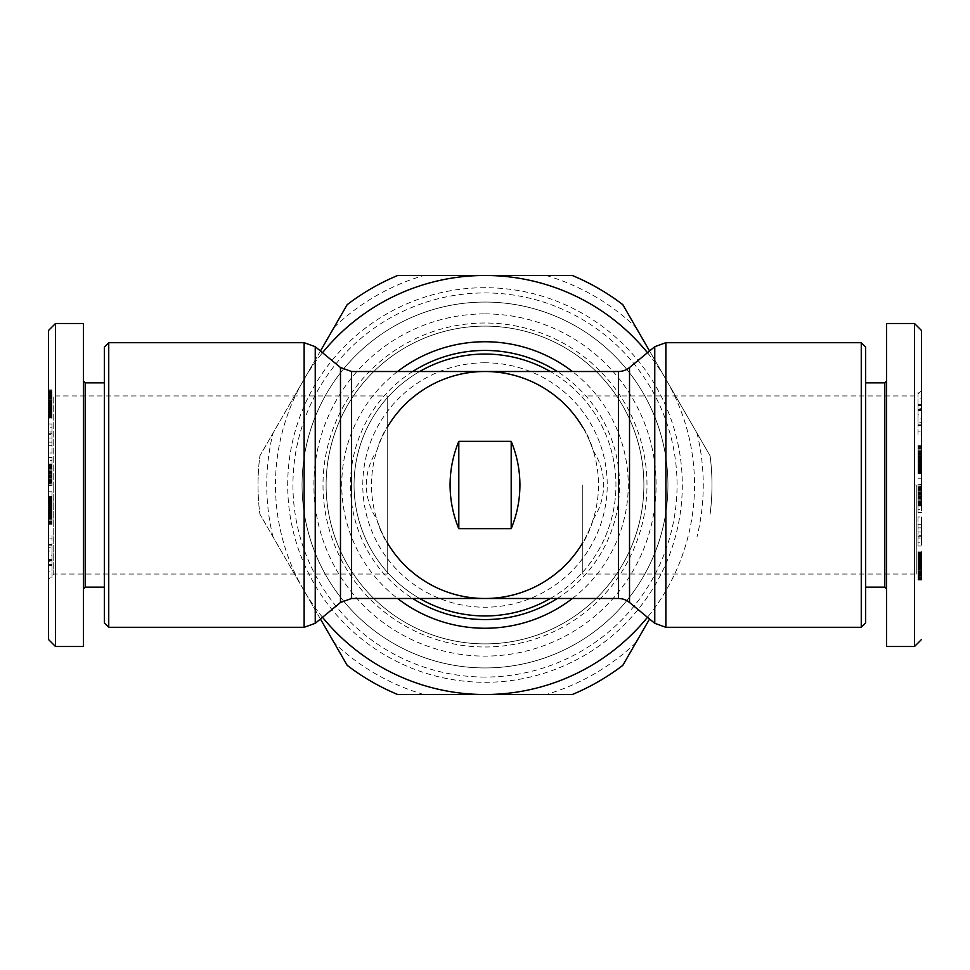 <?xml version="1.0" encoding="UTF-8"?>
<svg xmlns="http://www.w3.org/2000/svg" width="970" height="970" viewBox="0 0 970 970"><rect width="100%" height="100%" fill="white"/><g stroke="black" fill="none" stroke-linecap="round" stroke-linejoin="round"><path stroke-width="0.73" stroke-dasharray="4.85 3.64" d="M921.5 485L921.5 330.637L921.5 485L914.516 485L914.516 323.495M914.516 646.505L914.516 485M48.5 390.716L53.738 395.954L53.738 485L53.738 395.954L387.224 395.954L387.224 574.046L53.738 574.046L53.738 485L53.738 574.046L48.5 579.284L48.5 330.891L48.5 579.284L48.5 390.716L48.5 485L55.484 485L55.484 323.495M582.776 485L582.776 574.046L582.776 485M916.262 485L916.262 574.046L916.262 485M921.5 463.987L918.008 463.987L921.5 463.987L921.5 465.454L921.5 445.679L921.5 463.987M921.5 470.414L918.008 470.414L918.008 471.238L921.5 471.238L918.008 471.25L921.5 471.25L921.5 478.234L921.5 471.25L918.008 471.25L918.008 457.622L921.5 457.622L921.5 463.611L921.5 457.61L918.008 457.61L918.008 471.929L918.008 463.987L918.008 465.382L921.5 465.333L918.008 465.382L921.5 465.054L918.008 465.066L918.008 463.757L921.5 463.757M884.834 587.141L884.834 382.859M886.58 588.887L886.58 381.113M865.628 485L865.628 382.859L865.628 485M861.263 627.299L861.263 342.701M593.252 519.083C599.969 508.947 603.461 497.586 603.728 485C603.486 472.475 599.993 461.114 593.252 450.917C581.721 406.648 530.687 369.218 485 371.51C439.313 369.218 388.279 406.648 376.748 450.917C370.031 461.053 366.539 472.414 366.272 485C366.514 497.525 370.007 508.886 376.748 519.083C388.279 563.352 439.313 600.782 485 598.49A113.49 113.49 0 0 1 371.51 485A113.49 113.49 0 0 1 485 371.51A113.49 113.49 0 0 1 598.49 485A113.49 113.49 0 0 1 485 598.49A113.49 113.49 0 0 1 371.51 485A113.49 113.49 0 0 1 485 371.51A113.49 113.49 0 0 1 598.49 485A113.49 113.49 0 0 1 485 598.49C530.687 600.782 581.721 563.352 593.252 519.083A113.49 113.49 0 0 1 582.776 542.618M550.329 598.49A130.95 130.95 0 0 0 550.329 371.51M582.776 427.382A113.49 113.49 0 0 1 593.252 450.917M387.224 542.618A113.49 113.49 0 0 1 376.748 519.083M485 615.95A130.95 130.95 0 0 0 615.95 485A130.95 130.95 0 0 0 485 354.05A130.95 130.95 0 0 0 354.05 485A130.95 130.95 0 0 0 485 615.95M108.737 627.299L108.737 342.701M104.372 382.859L104.372 587.141L104.372 382.859M85.166 587.141L85.166 382.859M83.42 485L83.42 381.113L83.42 485M485 287.702A197.298 197.298 0 0 0 287.702 485A197.298 197.298 0 0 0 485 682.298A197.298 197.298 0 0 0 682.298 485A197.298 197.298 0 0 0 485 287.702M485 677.06A192.06 192.06 0 0 1 292.94 485A192.06 192.06 0 0 1 485 292.94A192.06 192.06 0 0 1 677.06 485A192.06 192.06 0 0 1 485 677.06M485 643.886A158.886 158.886 0 0 0 643.886 485A158.886 158.886 0 0 0 485 326.114A158.886 158.886 0 0 0 326.114 485A158.886 158.886 0 0 0 485 643.886A158.886 158.886 0 0 0 643.886 485A158.886 158.886 0 0 0 485 326.114A158.886 158.886 0 0 0 326.114 485A158.886 158.886 0 0 0 485 643.886M485 313.892A171.108 171.108 0 0 1 656.108 485A171.108 171.108 0 0 1 485 656.108A171.108 171.108 0 0 1 313.892 485A171.108 171.108 0 0 1 485 313.892M485 667.942A182.942 182.942 0 0 0 667.942 485A182.942 182.942 0 0 0 485 302.058A182.942 182.942 0 0 0 302.058 485A182.942 182.942 0 0 0 485 667.942A182.942 182.942 0 0 0 667.942 485A182.942 182.942 0 0 0 485 302.058A182.942 182.942 0 0 0 302.058 485A182.942 182.942 0 0 0 485 667.942M485 646.99A161.99 161.99 0 0 0 646.99 485A161.99 161.99 0 0 0 485 323.01A161.99 161.99 0 0 0 323.01 485A161.99 161.99 0 0 0 485 646.99M485 362.78A122.22 122.22 0 0 0 362.78 485A122.22 122.22 0 0 0 485 607.22A122.22 122.22 0 0 0 607.22 485A122.22 122.22 0 0 0 485 362.78M921.5 577.768L921.5 551.663L921.5 580.108L921.5 577.768L918.008 577.768L918.008 578.484L921.5 578.484M921.5 558.32L918.008 558.49L921.5 558.817M921.5 494.979L918.008 494.979L918.008 504.946L921.5 504.946L921.5 484.297L921.5 512.584L921.5 504.388L918.008 504.946L918.008 512.584L921.5 512.584M921.5 431.116L921.5 422.277L921.5 434.378L921.5 431.116L918.008 431.116L918.008 434.378L921.5 434.378M921.5 392.571L921.5 424.848L921.5 392.571L918.008 392.571L918.008 398.912L921.5 398.912M921.5 538.01L921.5 516.998L921.5 546.013L921.5 538.01L918.008 538.01L918.008 546.013L921.5 546.013M921.5 503.721L921.5 485.752L921.5 503.721L918.008 503.721L918.008 502.848L921.5 502.848M921.5 575.925L918.008 575.925L918.008 576.908L921.5 576.908M918.008 576.908L918.008 577.768M918.008 578.484L921.5 579.041M918.008 579.041L921.5 579.466L918.008 579.793L921.5 579.793M918.008 579.793L921.5 580.048M918.008 580.048L921.5 580.108M918.008 580.108L921.5 579.963M918.008 579.963L921.5 579.866M918.008 579.866L918.008 578.86L921.5 578.86M918.008 578.86L918.008 578.071L921.5 578.071M918.008 578.071L918.008 577.332L921.5 577.332M918.008 577.332L918.008 576.301L921.5 576.301M918.008 576.301L918.008 575.21L921.5 575.21M918.008 575.21L918.008 574.034L921.5 574.034M918.008 574.034L918.008 572.785L921.5 572.785M918.008 572.785L918.008 572.07L921.5 572.07M918.008 572.07L918.008 571.075L921.5 571.075M918.008 571.075L918.008 570.008L921.5 570.008M918.008 570.008L918.008 568.881L921.5 568.881M918.008 568.881L918.008 567.668L921.5 567.668M918.008 567.668L918.008 566.383L921.5 566.383M918.008 566.383L918.008 564.103L921.5 564.103M918.008 564.103L918.008 562.794L921.5 562.794M918.008 562.794L918.008 561.763L921.5 561.763M918.008 561.763L918.008 560.963L921.5 560.963M918.008 560.963L918.008 560.005L921.5 560.005M918.008 560.005L918.008 558.902L921.5 558.902M918.008 558.817L918.008 559.666L921.5 559.666M918.008 559.666L918.008 566.407L921.5 566.407M918.008 566.407L918.008 571.136L921.5 571.136L918.008 571.124L918.008 566.953L921.5 566.953M918.008 566.953L918.008 565.765L921.5 565.765M918.008 565.765L918.008 564.552L921.5 564.552M918.008 564.552L918.008 563.497L921.5 563.497M918.008 563.497L918.008 562.539L921.5 562.539L918.008 562.539L918.008 561.545L921.5 561.545M918.008 561.545L918.008 560.502L921.5 560.502M918.008 560.502L918.008 559.447L921.5 559.447M918.008 559.447L918.008 557.204L921.5 557.204M918.008 557.204L918.008 556.053L921.5 556.053M918.008 556.053L921.5 555.81M918.008 555.81L918.008 554.852L921.5 554.852M918.008 554.852L918.008 554.028L921.5 554.028M918.008 554.028L918.008 553.324L921.5 553.324L918.008 552.755L921.5 552.755M918.008 552.755L921.5 552.318M918.008 552.318L921.5 552.221M918.008 552.221L921.5 551.857M918.008 551.857L921.5 552.172M918.008 552.172L921.5 552.682M918.008 552.682L918.008 554.173L921.5 554.173M918.008 554.173L921.5 554.464M918.008 554.464L918.008 555.446L921.5 555.446M918.008 555.446L918.008 556.525L921.5 556.525M918.008 556.525L918.008 557.701L921.5 557.701M918.008 557.701L918.008 558.441L921.5 558.441M918.008 558.441L918.008 559.617L921.5 559.617M918.008 559.617L918.008 560.878L921.5 560.878M918.008 560.878L918.008 562.2L921.5 562.2L918.008 562.2L918.008 563.412L921.5 563.412M918.008 563.412L918.008 564.394L921.5 564.394L918.008 564.431L918.008 565.474L921.5 565.474M918.008 565.474L918.008 566.65L921.5 566.65M918.008 566.65L918.008 567.935L921.5 567.935M918.008 567.935L918.008 569.875L921.5 569.875M918.008 569.875L918.008 571.973L921.5 571.973M918.008 571.973L921.5 572.094M918.008 572.094L918.008 573.209L921.5 573.209M918.008 573.209L921.5 573.5M918.008 573.5L921.5 573.743M918.008 573.743L921.5 573.464M918.008 573.464L918.008 572.639L921.5 572.639M918.008 572.639L921.5 572.264M918.008 572.264L918.008 571.197L921.5 571.197M918.008 571.197L918.008 570.13L921.5 570.13M918.008 570.13L921.5 569.681M918.008 569.681L918.008 568.553L921.5 568.553M918.008 568.553L918.008 567.365L921.5 567.365M918.008 567.365L918.008 562.2L918.008 563.049L921.5 563.049M918.008 563.049L918.008 564.188L921.5 564.188M918.008 564.188L918.008 565.328L921.5 565.328M918.008 565.328L918.008 566.468L921.5 566.468M918.008 566.468L918.008 567.596L921.5 567.596M918.008 567.596L918.008 568.723L921.5 568.723M918.008 568.723L921.5 569.281M918.008 569.281L918.008 570.275L921.5 570.275M918.008 570.275L918.008 571.306L921.5 571.306M918.008 571.306L918.008 572.348L921.5 572.348M918.008 572.348L918.008 573.403L921.5 573.403M918.008 573.403L918.008 574.482L921.5 574.482M918.008 574.482L918.008 575.562L921.5 575.562M918.008 493.33L921.5 493.33M918.008 512.584L918.008 509.614L921.5 509.614M918.008 509.614L918.008 501.914L921.5 501.914M918.008 501.914L918.008 503.539L921.5 503.539M918.008 503.539L918.008 492.008L921.5 492.008M918.008 492.008L918.008 484.297L921.5 484.297M918.008 484.297L918.008 487.255L921.5 487.255M918.008 487.255L918.008 494.979M921.5 425.551L918.008 425.551L918.008 422.277L921.5 422.277M918.008 422.277L918.008 431.116M918.008 434.378L918.008 425.551M921.5 410.455L918.008 410.455L918.008 404.369L921.5 404.369M918.008 404.369L918.008 392.571M918.008 398.912L918.008 424.848L921.5 424.848M918.008 424.848L918.008 418.907L921.5 418.907M918.008 418.907L918.008 414.881L921.5 414.881M918.008 414.881L918.008 408.273L921.5 408.273M918.008 408.273L918.008 410.455M918.008 458.98L921.5 458.98M918.008 460.265L921.5 460.265M918.008 461.465L921.5 461.465M918.008 462.581L921.5 462.581M918.008 463.599L921.5 463.599L918.008 463.611M918.008 464.703L921.5 464.703M918.008 465.867L921.5 465.867M918.008 466.97L921.5 466.97M918.008 467.976L921.5 467.976M918.008 468.922L921.5 468.922M918.008 469.783L921.5 469.783M918.008 470.038L921.5 470.038M918.008 470.741L921.5 470.741M918.008 471.384L921.5 471.384M918.008 472.414L918.008 473.578L918.008 471.905L921.5 472.414M918.008 472.826L921.5 472.826M918.008 473.154L921.5 473.154L918.008 473.178M918.008 473.396L921.5 473.396M918.008 473.53L921.5 473.53M918.008 473.578L921.5 473.578M918.008 473.493L921.5 473.493M918.008 473.336L921.5 473.336M918.008 473.081L921.5 473.081M918.008 472.911L921.5 472.911M918.008 472.463L921.5 472.463M918.008 470.462L921.5 470.462M918.008 469.577L921.5 469.577M918.008 469.25L921.5 469.25M918.008 468.352L921.5 468.352M918.008 467.358L921.5 467.358M918.008 466.255L921.5 466.255M918.008 463.757L918.008 462.35L921.5 462.35M918.008 462.35L921.5 461.829M918.008 461.829L918.008 460.483L921.5 460.483M918.008 460.483L918.008 459.186L921.5 459.186M918.008 459.186L918.008 457.949L921.5 457.949M918.008 457.949L918.008 456.773L921.5 456.773M918.008 456.773L918.008 455.645L921.5 455.645M918.008 455.645L918.008 454.809L921.5 454.809M918.008 454.809L918.008 453.717L921.5 453.717L918.008 453.73L918.008 452.541L921.5 452.541M918.008 452.541L918.008 451.305L921.5 451.305M918.008 451.305L918.008 450.007L921.5 450.007M918.008 450.007L918.008 448.637L921.5 448.637M918.008 448.637L918.008 446.236L921.5 446.236M918.008 446.236L918.008 458.664L921.5 458.664M918.008 458.664L918.008 459.841L921.5 459.841M918.008 459.841L918.008 454.457L921.5 454.457M918.008 454.457L921.5 454.991M918.008 454.991L918.008 455.718L921.5 455.718M918.008 455.718L918.008 456.979L921.5 456.979M918.008 456.979L918.008 458.07L921.5 458.07M918.008 458.07L921.5 458.24M918.008 458.24L918.008 459.477L921.5 459.477M918.008 459.477L918.008 460.738L921.5 460.738M918.008 460.738L921.5 460.908M918.008 460.908L918.008 462.169L921.5 462.169M918.008 462.169L918.008 463.236L921.5 463.236M918.008 463.236L918.008 464.096L921.5 464.096M918.008 464.096L918.008 464.775L921.5 464.775M918.008 464.775L921.5 464.885M918.008 464.885L921.5 465.224M918.008 465.224L921.5 465.418M918.008 465.418L921.5 465.454M918.008 465.454L918.008 466.655L921.5 466.655M918.008 465.066L921.5 465.042M918.008 464.642L921.5 464.642M918.008 464.157L921.5 464.157M918.008 462.957L921.5 462.957M918.008 462.229L921.5 462.229M918.008 461.223L921.5 461.223M918.008 460.107L921.5 460.107M918.008 458.907L921.5 458.907M918.008 456.906L918.008 445.679L918.008 457.61L918.008 456.906L921.5 456.906M918.008 455.767L921.5 455.767M918.008 454.857L921.5 454.857M918.008 454.603L921.5 454.603M918.008 454.021L921.5 454.021M918.008 445.679L921.5 445.679M918.008 445.776L921.5 445.776M918.008 446.042L921.5 446.042M918.008 446.394L921.5 446.394M918.008 446.879L921.5 446.879M918.008 447.231L921.5 447.231M918.008 447.982L921.5 447.982M918.008 448.88L921.5 448.88M918.008 449.91L921.5 449.91M918.008 450.153L921.5 450.153M918.008 451.038L921.5 451.038M918.008 452.093L921.5 452.093M918.008 453.293L921.5 453.293M918.008 454.675L921.5 454.675M918.008 456.203L921.5 456.203M921.5 524.673L918.008 524.673L918.008 516.998L921.5 516.998M918.008 516.998L918.008 538.01M918.008 546.013L918.008 542.848L921.5 542.848M918.008 542.848L918.008 535.355L921.5 535.355M918.008 535.355L918.008 536.204L921.5 536.204M918.008 536.204L918.008 527.862L921.5 527.862M918.008 527.862L918.008 524.673M921.5 504.448L918.008 504.448L918.008 503.721M918.008 502.848L921.5 502.472M918.008 502.472L918.008 501.441L921.5 501.441M918.008 501.441L918.008 500.205L921.5 500.205M918.008 500.205L921.5 499.938M918.008 499.938L918.008 498.822L921.5 498.822L921.5 495.852L921.5 497.076L918.008 497.076L918.008 498.822L918.008 497.537L921.5 497.537L918.008 497.537L918.008 496.082L921.5 496.082M918.008 496.082L918.008 494.906L921.5 494.906M918.008 494.906L918.008 493.512L921.5 493.512L921.5 495.876L921.5 492.893L918.008 493.463L918.008 492.226L921.5 492.226M918.008 492.226L918.008 491.075L921.5 491.075M918.008 491.075L918.008 490.044L921.5 490.044M918.008 490.044L918.008 489.122L921.5 489.122M918.008 489.122L918.008 488.31L921.5 488.31M918.008 488.31L921.5 488.14M918.008 488.14L921.5 487.583M918.008 487.583L921.5 487.086M918.008 487.086L921.5 486.685L918.008 486.091L921.5 486.091M918.008 486.091L921.5 486.043M918.008 486.043L921.5 486.261M918.008 486.261L918.008 487.122L921.5 487.122M918.008 487.122L921.5 487.643M918.008 487.643L921.5 487.971M918.008 487.971L918.008 488.795L921.5 488.795M918.008 488.795L918.008 489.765L921.5 489.765M918.008 489.765L918.008 490.832L921.5 490.832M918.008 490.832L921.5 490.893M918.008 490.893L918.008 491.948L921.5 491.948M918.008 491.948L918.008 493.112L921.5 493.112L918.008 493.124L918.008 494.421L921.5 494.421M918.008 494.421L918.008 495.9L921.5 495.9M918.008 495.9L921.5 496.034M918.008 496.034L918.008 498.907L921.5 498.907L918.008 498.859L918.008 500.156L921.5 500.156M918.008 500.156L918.008 501.26L921.5 501.26M918.008 501.26L918.008 502.242L921.5 502.242M918.008 502.242L918.008 503.078L921.5 503.078M918.008 503.078L918.008 503.794L921.5 503.794M918.008 503.794L921.5 503.854M918.008 503.854L921.5 504.388L918.008 504.824L921.5 504.824M918.008 504.824L921.5 505.212M918.008 505.212L921.5 505.515M918.008 505.515L921.5 505.77M918.008 505.77L921.5 505.94M918.008 505.94L921.5 506.037M918.008 506.037L921.5 506M918.008 506L921.5 505.855M918.008 505.855L921.5 505.649M918.008 505.649L921.5 505.382L918.008 505.346L918.008 504.448M918.008 478.234L921.5 478.234L918.008 478.234M918.008 472.523L921.5 472.523M918.008 471.941L921.5 471.941M918.008 470.414L918.008 469.456L921.5 469.456M918.008 469.456L918.008 468.765L921.5 468.765M918.008 468.765L918.008 467.782L921.5 467.782M918.008 467.782L918.008 466.655M918.008 409.546L918.008 400.683L918.008 409.546L921.5 409.546L921.5 400.683L918.008 400.683M918.008 537.21L918.008 531.996L918.008 538.956L918.008 537.21L921.5 537.21L921.5 531.996L921.5 538.956L918.008 538.956M918.008 495.185L918.008 492.893L918.008 495.185L921.5 495.185M918.008 492.736L921.5 492.893L918.008 492.736M918.008 492.602L921.5 492.639L918.008 492.602M918.008 498.362L921.5 498.362L918.008 499.211L918.008 497.076M918.008 405.411L921.5 405.411M921.5 400.683L921.5 409.546M918.008 531.996L921.5 531.996M921.5 538.956L921.5 537.21M918.008 495.876L921.5 495.876L918.008 495.852M918.008 494.203L921.5 494.203M918.008 493.415L921.5 493.415M918.008 492.893L921.5 492.893L918.008 492.893M918.008 492.639L921.5 492.639L918.008 492.639M918.008 493.087L921.5 493.087M918.008 493.366L921.5 493.366M918.008 493.803L921.5 493.803M918.008 494.676L921.5 494.676M918.008 496.604L921.5 496.604M918.008 497.61L921.5 497.61M918.008 498.386L921.5 498.386M918.008 498.471L921.5 498.471M918.008 498.738L921.5 498.738M918.008 498.944L921.5 498.944M918.008 499.089L921.5 499.089M918.008 499.174L921.5 499.198M918.008 499.126L921.5 499.126M918.008 499.004L921.5 499.004M918.008 497.707L921.5 497.707L921.5 498.362M921.5 497.076L921.5 497.707M865.628 622.934L865.628 347.066M376.748 450.917A113.49 113.49 0 0 1 387.224 427.382M419.67 371.51A130.95 130.95 0 0 0 419.67 598.49M104.372 622.934L104.372 347.066M647.475 352.704A209.52 209.52 0 0 1 647.475 617.296M322.525 617.296A209.52 209.52 0 0 1 322.525 352.704M649.56 619.018L622.801 665.359A226.98 226.98 0 0 1 572.3 694.52L397.7 694.52A226.98 226.98 0 0 1 347.199 665.359L259.899 514.161A226.98 226.98 0 0 1 259.899 455.839L347.199 304.641A226.98 226.98 0 0 1 397.7 275.48L572.3 275.48A226.98 226.98 0 0 1 622.801 304.641L710.101 455.839A226.98 226.98 0 0 1 710.101 514.161A226.98 226.98 0 0 0 710.101 455.839L649.56 350.982M320.439 350.982L259.899 455.839A226.98 226.98 0 0 0 259.899 514.161L320.439 619.018M334.104 327.314A218.25 218.25 0 0 1 423.89 275.48M546.11 275.48A218.25 218.25 0 0 1 635.896 327.314M697.006 433.166A218.25 218.25 0 0 1 697.006 536.834M635.896 642.686A218.25 218.25 0 0 1 546.11 694.52M423.89 694.52A218.25 218.25 0 0 1 334.104 642.686M272.994 536.834A218.25 218.25 0 0 1 272.994 433.166M83.42 574.046L83.42 381.113M55.484 646.505L55.484 485M48.5 639.521L48.5 587.59M48.5 394.075L51.992 394.075L51.992 409.995L48.5 409.995L48.5 390.546L48.5 418.337L48.5 398.864L48.5 411.68L51.992 411.68L48.5 411.183M51.992 390.207L48.5 390.207M48.5 475.021L51.992 475.021L51.992 465.054L48.5 465.054L48.5 485.703L48.5 457.416L48.5 465.612L51.992 465.054L51.992 457.416L48.5 457.416M48.5 538.883L48.5 547.723L48.5 535.622L48.5 538.883L51.992 538.883L51.992 535.622L48.5 535.622M48.5 577.429L48.5 545.152L48.5 577.429L51.992 577.429L51.992 571.087L48.5 571.087M48.5 509.735L48.5 524.321L48.5 496.422L48.5 509.735L51.992 509.735L51.992 508.535L48.5 508.535M48.5 431.989L48.5 453.002L48.5 423.987L48.5 431.989L51.992 431.989L51.992 423.987L48.5 423.987M48.5 466.279L48.5 484.248L48.5 466.279L51.992 466.279L51.992 467.152L48.5 467.152M51.992 508.535L51.992 498.071L51.992 498.75L48.5 498.75L48.5 506.013L48.5 491.766L48.5 498.75L51.992 498.75L51.992 499.538L48.5 499.538M51.992 393.092L48.5 393.092M51.992 392.232L48.5 392.232M51.992 391.516L48.5 391.516M51.992 390.958L48.5 390.958M51.992 389.952L48.5 389.952M51.992 389.891L48.5 389.891M51.992 390.037L48.5 390.037M51.992 390.134L48.5 390.134M51.992 391.14L48.5 391.14M51.992 391.928L48.5 391.928M51.992 392.668L48.5 392.668M51.992 393.699L48.5 393.699M51.992 394.79L48.5 394.79M51.992 395.966L48.5 395.966M51.992 397.215L48.5 397.215M51.992 397.93L48.5 397.93M51.992 398.925L48.5 398.925M51.992 399.992L48.5 399.992M51.992 401.119L48.5 401.119M51.992 402.332L48.5 402.332M51.992 403.617L48.5 403.617M51.992 405.896L48.5 405.896M51.992 407.206L48.5 407.206M51.992 408.237L48.5 408.237M51.992 409.037L48.5 409.037M51.992 409.995L51.992 411.098L48.5 411.098M51.992 411.098L48.5 411.51M51.992 411.68L48.5 411.704M51.992 411.183L51.992 410.334L48.5 410.334M51.992 410.334L51.992 403.593L48.5 403.593M51.992 403.593L51.992 398.864L48.5 398.864L51.992 398.876L51.992 403.047L48.5 403.047M51.992 403.047L51.992 404.235L48.5 404.235M51.992 404.235L51.992 405.448L48.5 405.448M51.992 405.448L51.992 406.503L48.5 406.503M51.992 406.503L51.992 407.461L48.5 407.461L51.992 407.461L51.992 408.455L48.5 408.455M51.992 408.455L51.992 409.498L48.5 409.498M51.992 409.498L51.992 410.553L48.5 410.553M51.992 410.553L51.992 412.796L48.5 412.796M51.992 412.796L51.992 413.947L48.5 413.947M51.992 413.947L48.5 414.19M51.992 414.19L51.992 415.148L48.5 415.148M51.992 415.148L51.992 415.972L48.5 415.972M51.992 415.972L51.992 416.676L48.5 416.676L51.992 417.245L48.5 417.245M51.992 417.245L48.5 417.682M51.992 417.682L48.5 417.779M51.992 417.779L48.5 418.143M51.992 418.143L48.5 417.827M51.992 417.827L48.5 417.318M51.992 417.318L51.992 415.827L48.5 415.827M51.992 415.827L48.5 415.536M51.992 415.536L51.992 414.554L48.5 414.554M51.992 414.554L51.992 413.475L48.5 413.475M51.992 413.475L51.992 412.298L48.5 412.298M51.992 412.298L51.992 411.559L48.5 411.559M51.992 411.559L51.992 410.383L48.5 410.383M51.992 410.383L51.992 409.122L48.5 409.122M51.992 409.122L51.992 407.8L48.5 407.8L51.992 407.8L51.992 406.588L48.5 406.588M51.992 406.588L51.992 405.605L48.5 405.605L51.992 405.569L51.992 404.526L48.5 404.526M51.992 404.526L51.992 403.35L48.5 403.35M51.992 403.35L51.992 402.065L48.5 402.065M51.992 402.065L51.992 400.125L48.5 400.125M51.992 400.125L51.992 398.027L48.5 398.027M51.992 398.027L48.5 397.906M51.992 397.906L51.992 396.791L48.5 396.791M51.992 396.791L48.5 396.5M51.992 396.5L48.5 396.257M51.992 396.257L48.5 396.536M51.992 396.536L51.992 397.361L48.5 397.361M51.992 397.361L48.5 397.736M51.992 397.736L51.992 398.803L48.5 398.803M51.992 398.803L51.992 399.87L48.5 399.87M51.992 399.87L48.5 400.319M51.992 400.319L51.992 401.447L48.5 401.447M51.992 401.447L51.992 402.635L48.5 402.635M51.992 402.635L51.992 407.8L51.992 406.951L48.5 406.951M51.992 406.951L51.992 405.812L48.5 405.812M51.992 405.812L51.992 404.672L48.5 404.672M51.992 404.672L51.992 403.532L48.5 403.532M51.992 403.532L51.992 402.404L48.5 402.404M51.992 402.404L51.992 401.277L48.5 401.277M51.992 401.277L48.5 400.719M51.992 400.719L51.992 399.725L48.5 399.725M51.992 399.725L51.992 398.694L48.5 398.694M51.992 398.694L51.992 397.651L48.5 397.651M51.992 397.651L51.992 396.597L48.5 396.597M51.992 396.597L51.992 395.517L48.5 395.517M51.992 395.517L51.992 394.438L48.5 394.438M51.992 476.67L48.5 476.67M51.992 457.416L51.992 460.386L48.5 460.386M51.992 460.386L51.992 468.086L48.5 468.086M51.992 468.086L51.992 466.461L48.5 466.461M51.992 466.461L51.992 477.992L48.5 477.992M51.992 477.992L51.992 485.703L48.5 485.703M51.992 485.703L51.992 482.745L48.5 482.745M51.992 482.745L51.992 475.021M48.5 544.449L51.992 544.449L51.992 547.723L48.5 547.723M51.992 547.723L51.992 538.883M51.992 535.622L51.992 544.449M48.5 559.544L51.992 559.544L51.992 565.631L48.5 565.631M51.992 565.631L51.992 577.429M51.992 571.087L51.992 545.152L48.5 545.152M51.992 545.152L51.992 551.093L48.5 551.093M51.992 551.093L51.992 555.119L48.5 555.119M51.992 555.119L51.992 561.727L48.5 561.727M51.992 561.727L51.992 559.544M51.992 499.538L51.992 512.378L48.5 512.378L51.992 512.39L51.992 511.02L48.5 511.02M51.992 511.02L51.992 509.735M51.992 507.419L48.5 507.419M51.992 506.401L48.5 506.401L51.992 506.388M51.992 505.297L48.5 505.297M51.992 504.133L48.5 504.133M51.992 503.03L48.5 503.03M51.992 502.024L48.5 502.024M51.992 501.078L48.5 501.078M51.992 500.217L48.5 500.217M51.992 499.962L48.5 499.962M51.992 499.259L48.5 499.259M51.992 498.616L48.5 498.616M51.992 497.586L51.992 496.422L51.992 498.095L48.5 497.586M51.992 497.173L48.5 497.173M51.992 496.846L48.5 496.846L51.992 496.822M51.992 496.604L48.5 496.604M51.992 496.47L48.5 496.47M51.992 496.422L48.5 496.422M51.992 496.507L48.5 496.507M51.992 496.664L48.5 496.664M51.992 496.919L48.5 496.919M51.992 497.089L48.5 497.089M51.992 497.537L48.5 497.537M51.992 500.423L48.5 500.423M51.992 500.75L48.5 500.75M51.992 501.648L48.5 501.648M51.992 502.642L48.5 502.642M51.992 503.745L48.5 503.745M51.992 506.243L51.992 523.764L51.992 504.545L48.5 504.946L51.992 504.933L51.992 506.243L48.5 506.243M51.992 507.649L48.5 507.649M51.992 508.171L48.5 508.171M51.992 509.517L48.5 509.517M51.992 510.814L48.5 510.814M51.992 512.051L48.5 512.051M51.992 513.227L48.5 513.227M51.992 514.355L48.5 514.355M51.992 515.191L48.5 515.191M51.992 524.321L51.992 512.39L51.992 516.27L48.5 516.283L51.992 516.27L51.992 524.321L48.5 524.321M51.992 517.459L48.5 517.459M51.992 518.695L48.5 518.695M51.992 519.993L48.5 519.993M51.992 521.363L48.5 521.363M51.992 523.764L48.5 523.764M51.992 511.335L48.5 511.335M51.992 510.159L48.5 510.159M51.992 515.543L48.5 515.543M51.992 515.009L48.5 515.009M51.992 514.282L48.5 514.282M51.992 513.021L48.5 513.021M51.992 511.93L48.5 511.93M51.992 511.76L48.5 511.76M51.992 510.523L48.5 510.523M51.992 509.262L48.5 509.262M51.992 509.092L48.5 509.092M51.992 507.831L48.5 507.831M51.992 506.764L48.5 506.764M51.992 505.903L48.5 505.903M51.992 505.224L48.5 505.224M51.992 505.115L48.5 505.115M51.992 504.776L48.5 504.776M51.992 504.582L48.5 504.582M51.992 504.545L48.5 504.545M51.992 497.477L51.992 504.618L48.5 504.667L51.992 504.618L51.992 506.013L48.5 506.013L51.992 506.013L51.992 498.75L48.5 498.75L51.992 498.762L51.992 491.766L48.5 491.766L51.992 491.766L51.992 497.477L48.5 497.477M51.992 504.933L48.5 504.958M51.992 505.358L48.5 505.358M51.992 505.843L48.5 505.843M51.992 507.043L48.5 507.043M51.992 507.771L48.5 507.771M51.992 508.777L48.5 508.777M51.992 509.893L48.5 509.893M51.992 511.093L48.5 511.093M51.992 513.094L48.5 513.094M51.992 514.233L48.5 514.233M51.992 515.143L48.5 515.143M51.992 515.397L48.5 515.397M51.992 515.979L48.5 515.979M51.992 524.224L48.5 524.224M51.992 523.958L48.5 523.958M51.992 523.606L48.5 523.606M51.992 523.121L48.5 523.121M51.992 522.769L48.5 522.769M51.992 522.018L48.5 522.018M51.992 521.12L48.5 521.12M51.992 520.09L48.5 520.09M51.992 519.847L48.5 519.847M51.992 518.962L48.5 518.962M51.992 517.907L48.5 517.907M51.992 516.707L48.5 516.707M51.992 515.325L48.5 515.325M51.992 513.797L48.5 513.797M48.5 445.327L51.992 445.327L51.992 453.002L48.5 453.002M51.992 453.002L51.992 431.989M51.992 423.987L51.992 427.152L48.5 427.152M51.992 427.152L51.992 434.645L48.5 434.645M51.992 434.645L51.992 433.796L48.5 433.796M51.992 433.796L51.992 442.138L48.5 442.138M51.992 442.138L51.992 445.327M48.5 465.551L51.992 465.551L51.992 466.279M51.992 467.152L48.5 467.528M51.992 467.528L51.992 468.558L48.5 468.558M51.992 468.558L51.992 469.795L48.5 469.795M51.992 469.795L48.5 470.062M51.992 470.062L51.992 471.178L48.5 471.178L48.5 474.148L48.5 472.923L51.992 472.923L51.992 471.178L51.992 472.463L48.5 472.463L51.992 472.463L51.992 473.918L48.5 473.918M51.992 473.918L51.992 475.094L48.5 475.094M51.992 475.094L51.992 476.488L48.5 476.488L48.5 474.124L48.5 477.107L51.992 476.537L51.992 477.774L48.5 477.774M51.992 477.774L51.992 478.925L48.5 478.925M51.992 478.925L51.992 479.956L48.5 479.956M51.992 479.956L51.992 480.877L48.5 480.877M51.992 480.877L51.992 481.69L48.5 481.69M51.992 481.69L48.5 481.86M51.992 481.86L48.5 482.417M51.992 482.417L48.5 482.914M51.992 482.914L48.5 483.315L51.992 483.909L48.5 483.909M51.992 483.909L48.5 483.957M51.992 483.957L48.5 483.739M51.992 483.739L51.992 482.878L48.5 482.878M51.992 482.878L48.5 482.357M51.992 482.357L48.5 482.029M51.992 482.029L51.992 481.205L48.5 481.205M51.992 481.205L51.992 480.235L48.5 480.235M51.992 480.235L51.992 479.168L48.5 479.168M51.992 479.168L48.5 479.107M51.992 479.107L51.992 478.052L48.5 478.052M51.992 478.052L51.992 476.888L48.5 476.888L51.992 476.876L51.992 475.579L48.5 475.579M51.992 475.579L51.992 474.1L48.5 474.1M51.992 474.1L48.5 473.966M51.992 473.966L51.992 471.093L48.5 471.093L51.992 471.141L51.992 469.844L48.5 469.844M51.992 469.844L51.992 468.74L48.5 468.74M51.992 468.74L51.992 467.758L48.5 467.758M51.992 467.758L51.992 466.922L48.5 466.922M51.992 466.922L51.992 466.206L48.5 466.206M51.992 466.206L48.5 466.146M51.992 466.146L48.5 465.612L51.992 465.176L48.5 465.176M51.992 465.176L48.5 464.788M51.992 464.788L48.5 464.484M51.992 464.484L48.5 464.23M51.992 464.23L48.5 464.06M51.992 464.06L48.5 463.963M51.992 463.963L48.5 463.999M51.992 463.999L48.5 464.145M51.992 464.145L48.5 464.351M51.992 464.351L48.5 464.618L51.992 464.654L51.992 465.551M51.992 498.059L48.5 498.059M51.992 499.586L48.5 499.586M51.992 500.544L48.5 500.544M51.992 501.235L48.5 501.235M51.992 502.217L48.5 502.217M51.992 503.345L48.5 503.345M387.224 574.046L387.224 395.954M51.992 560.454L51.992 569.317L51.992 560.454L48.5 560.454L48.5 569.317L51.992 569.317M51.992 432.79L51.992 438.003L51.992 431.044L51.992 432.79L48.5 432.79L48.5 438.003L48.5 431.044L51.992 431.044M51.992 474.815L51.992 477.107L51.992 474.815L48.5 474.815M51.992 477.264L48.5 477.107L51.992 477.264M51.992 477.398L48.5 477.361L51.992 477.398M51.992 471.638L48.5 471.638L51.992 470.789L51.992 472.923M51.992 564.588L48.5 564.588M48.5 569.317L48.5 560.454M51.992 438.003L48.5 438.003M48.5 431.044L48.5 432.79M51.992 474.124L48.5 474.124L51.992 474.148M51.992 475.797L48.5 475.797M51.992 476.585L48.5 476.585M51.992 477.107L48.5 477.107L51.992 477.107M51.992 477.361L48.5 477.361L51.992 477.361M51.992 476.913L48.5 476.913M51.992 476.634L48.5 476.634M51.992 476.197L48.5 476.197M51.992 475.324L48.5 475.324M51.992 473.396L48.5 473.396M51.992 472.39L48.5 472.39M51.992 471.614L48.5 471.614M51.992 471.529L48.5 471.529M51.992 471.262L48.5 471.262M51.992 471.056L48.5 471.056M51.992 470.911L48.5 470.911M51.992 470.826L48.5 470.802M51.992 470.874L48.5 470.874M51.992 470.996L48.5 470.996M51.992 472.293L48.5 472.293L48.5 471.638M48.5 472.923L48.5 472.293M665.869 627.299L665.869 342.701M654.762 623.31L654.762 346.69M304.131 627.299L304.131 342.701M315.238 623.31L315.238 346.69M629.518 602.479L629.518 367.521M618.411 598.49L618.411 371.51M351.589 598.49L351.589 371.51M340.482 602.479L340.482 367.521M557.289 598.49A134.551 134.551 0 0 0 557.289 371.51M412.711 371.51A134.551 134.551 0 0 0 412.711 598.49M397.591 371.51A143.245 143.245 0 0 0 397.591 598.49M918.008 565.025L921.5 565.025M918.008 569.317L921.5 569.317M572.409 598.49A143.245 143.245 0 0 0 572.409 371.51M51.992 404.975L48.5 404.975M51.992 400.683L48.5 400.683M921.5 579.284L916.262 574.046L582.776 574.046M921.5 390.716L916.262 395.954L582.776 395.954"/><path stroke-width="1.45" d="M921.5 485L921.5 330.637L921.5 485M884.834 587.141L884.834 382.859L886.58 381.113L886.58 323.495L914.516 323.495L914.516 646.505L886.58 646.505L886.58 588.887L884.834 587.141L865.628 587.141M48.5 485L48.5 639.363L48.5 485M48.5 330.479L55.484 323.495L55.484 646.505L83.42 646.505L83.42 574.046M865.628 347.066L865.628 622.934L861.263 627.299L861.263 342.701L865.628 347.066M629.518 367.521A17.46 17.46 0 0 1 618.411 371.51L618.411 598.49A17.46 17.46 0 0 1 629.518 602.479L654.762 623.31L654.762 346.69L629.518 367.521L629.518 602.479M450.08 485C450.116 469.88 453.026 455.33 458.81 441.35L511.19 441.35C516.974 455.33 519.884 469.88 519.92 485C519.884 500.12 516.974 514.67 511.19 528.65L458.81 528.65C453.026 514.67 450.116 500.12 450.08 485M582.776 542.618A113.49 113.49 0 0 1 387.224 542.618M419.67 598.49A130.95 130.95 0 0 0 550.329 598.49M550.329 371.51A130.95 130.95 0 0 0 419.67 371.51M387.224 427.382A113.49 113.49 0 0 1 582.776 427.382M108.737 342.701L108.737 627.299L104.372 622.934L104.372 347.066L108.737 342.701L304.131 342.701L304.131 627.299L315.238 623.31L315.238 346.69L304.131 342.701M104.372 382.859L85.166 382.859L85.166 587.141L104.372 587.141M886.58 323.495L886.58 646.505M511.19 528.65L511.19 441.35M458.81 528.65L458.81 441.35M322.525 352.704A209.52 209.52 0 0 1 647.475 352.704M647.475 617.296A209.52 209.52 0 0 1 322.525 617.296M320.439 619.018L347.199 665.359A226.98 226.98 0 0 0 397.7 694.52L572.3 694.52A226.98 226.98 0 0 0 622.801 665.359L649.56 619.018M649.56 350.982L622.801 304.641A226.98 226.98 0 0 0 572.3 275.48L397.7 275.48A226.98 226.98 0 0 0 347.199 304.641L320.439 350.982M85.166 382.859L83.42 381.113L83.42 323.495L83.42 646.505M55.484 323.495L83.42 323.495M48.5 587.59L48.5 579.284M48.5 411.51L48.5 409.995M861.263 342.701L665.869 342.701L665.869 627.299L654.762 623.31M618.411 371.51L351.589 371.51L351.589 598.49L340.482 602.479L315.238 623.31M351.589 371.51L340.482 367.521L340.482 602.479M412.711 598.49A134.551 134.551 0 0 0 557.289 598.49M557.289 371.51A134.551 134.551 0 0 0 412.711 371.51M572.409 371.51A143.245 143.245 0 0 0 397.591 371.51M397.591 598.49A143.245 143.245 0 0 0 572.409 598.49M921.5 639.521L914.516 646.505M884.834 382.859L865.628 382.859M340.482 367.521L315.238 346.69M921.5 330.479L914.516 323.495M665.869 627.299L861.263 627.299M665.869 342.701L654.762 346.69M351.589 598.49L618.411 598.49M304.131 627.299L108.737 627.299M85.166 587.141L83.42 588.887M48.5 639.521L55.484 646.505"/></g></svg>

